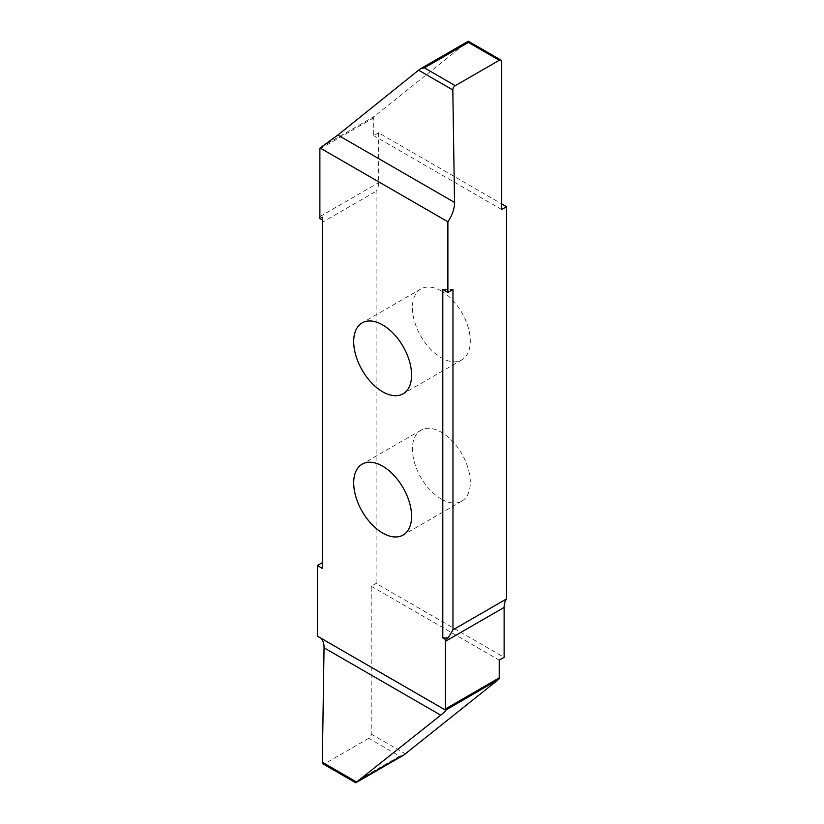<?xml version="1.0" encoding="UTF-8"?>
<svg xmlns="http://www.w3.org/2000/svg" width="824" height="824" viewBox="0 0 824 824"><rect width="100%" height="100%" fill="white"/><g stroke="black" fill="none" stroke-linecap="round" stroke-linejoin="round"><path stroke-width="0.62" stroke-dasharray="4.12 3.09" d="M441.365 499.128A40.943 23.639 60 0 1 414.616 463.047A40.943 23.639 60 0 1 420.889 430.231A40.943 23.639 60 0 1 441.365 432.26A40.943 23.639 60 0 1 468.104 468.341A40.943 23.639 60 0 1 461.831 501.147A40.943 23.639 60 0 1 441.365 499.128M441.365 290.996A40.943 23.639 60 0 1 468.104 327.077A40.943 23.639 60 0 1 461.831 359.892A40.943 23.639 60 0 1 441.365 357.863A40.943 23.639 60 0 1 414.616 321.782A40.943 23.639 60 0 1 420.889 288.977A40.943 23.639 60 0 1 441.365 290.996M403.626 755.165L399.661 756.154L368.771 738.325A3.461 1.998 120 0 0 371.222 734.091L371.222 586.235L376.115 583.413L504.123 657.315M376.115 583.413L376.115 191.25A23.072 13.318 60 0 0 378.597 182.691L378.597 132.808L501.713 203.888M442.797 289.471L452.973 289.471M501.713 61.687L467.496 41.931L374.271 116.4A3.461 1.998 -120 0 0 373.705 117.884L373.705 135.63L378.597 132.808M467.496 41.931L468.248 41.221M322.483 220.008L322.483 216.897L322.483 222.212L376.115 191.25M322.483 216.897L319.794 218.453M501.713 209.543L373.705 135.63M371.222 586.235L499.231 660.137M368.771 738.325L324.78 763.724L355.669 781.564L355.793 782.779M323.049 763.899A3.461 1.998 120 0 0 324.78 763.724M317.394 636.149A23.072 13.318 -60 0 1 319.269 636.921A23.072 13.318 -60 0 1 320.886 638.157M322.483 568.457L322.483 222.212M399.661 756.154L355.669 781.564M321.247 147.012L374.271 116.4M421.012 68.485L420.425 68.835M319.877 216.599L378.597 182.691M373.705 117.884L319.877 148.969M371.222 734.091L405.439 753.836M355.587 782.11L400.763 756.03M420.889 430.231L362.169 464.139M461.831 359.892L403.111 393.79M420.889 288.977L362.169 322.874M461.831 501.147L403.111 535.054M445.887 710.02L319.269 636.921"/><path stroke-width="1.24" d="M382.635 466.157A40.943 23.639 -120 0 0 362.169 464.139A40.943 23.639 -120 0 0 355.896 496.944A40.943 23.639 -120 0 0 382.635 533.025A40.943 23.639 -120 0 0 403.111 535.054A40.943 23.639 -120 0 0 409.384 502.238A40.943 23.639 -120 0 0 382.635 466.157M382.635 391.761A40.943 23.639 -120 0 0 403.111 393.79A40.943 23.639 -120 0 0 409.384 360.984A40.943 23.639 -120 0 0 382.635 324.903A40.943 23.639 -120 0 0 362.169 322.874A40.943 23.639 -120 0 0 355.896 355.68A40.943 23.639 -120 0 0 382.635 391.761M355.587 782.11L355.793 782.779L403.626 755.165L498.664 679.367A3.461 1.998 -120 0 0 499.231 677.884L499.231 660.137L504.123 657.315L504.123 607.432A23.072 13.318 60 0 1 506.606 598.873L452.973 629.845L448.184 637.92L442.797 637.92L442.797 289.471L447.885 292.407L447.885 221.78A23.072 13.318 120 0 0 454.539 202.436L452.819 89.96A3.461 1.998 -60 0 1 455.27 85.675L424.381 67.846L420.425 68.835L418.571 70.195L452.819 89.96M500.992 60.101L468.259 41.2L468.382 42.436L499.262 60.276A3.461 1.998 -60 0 1 500.992 60.101A3.461 1.998 -60 0 1 501.713 61.687L501.713 209.543L506.606 206.711L501.713 203.888M506.606 206.711L506.606 598.873M447.885 292.407L452.973 289.471L452.973 629.845M442.797 637.92L445.485 639.476L448.184 637.92M499.262 60.276L455.27 85.675M447.885 221.78L320.062 147.98A3.461 1.998 60 0 0 319.877 148.969L319.877 216.599A23.072 13.318 -120 0 1 319.794 218.453L322.483 220.008L322.483 568.457L317.394 565.511L317.394 636.149L445.218 709.948A3.461 1.998 60 0 0 445.403 708.959L445.403 641.329L504.123 607.432M445.485 639.476A23.072 13.318 -120 0 0 445.403 641.329M454.539 202.436L337.84 135.054L320.062 147.98M337.84 135.054L418.571 70.195M468.382 42.436L424.381 67.846M421.012 68.485L468.248 41.221L468.454 41.89L468.248 41.221L420.425 68.835M320.886 638.157A23.072 13.318 -60 0 1 324.048 647.819L440.747 715.191C445.032 711.761 446.659 710.02 445.64 709.989L445.218 709.948M445.887 710.02L498.664 679.367M440.747 715.191L356.576 782.038L322.328 762.262A3.461 1.998 120 0 0 323.049 763.899L355.783 782.8M403.626 755.165L356.576 782.038M324.048 647.819L322.328 762.262M317.394 565.511L322.483 562.576M423.279 67.97L468.454 41.89M499.231 677.884L445.403 708.959"/></g></svg>
